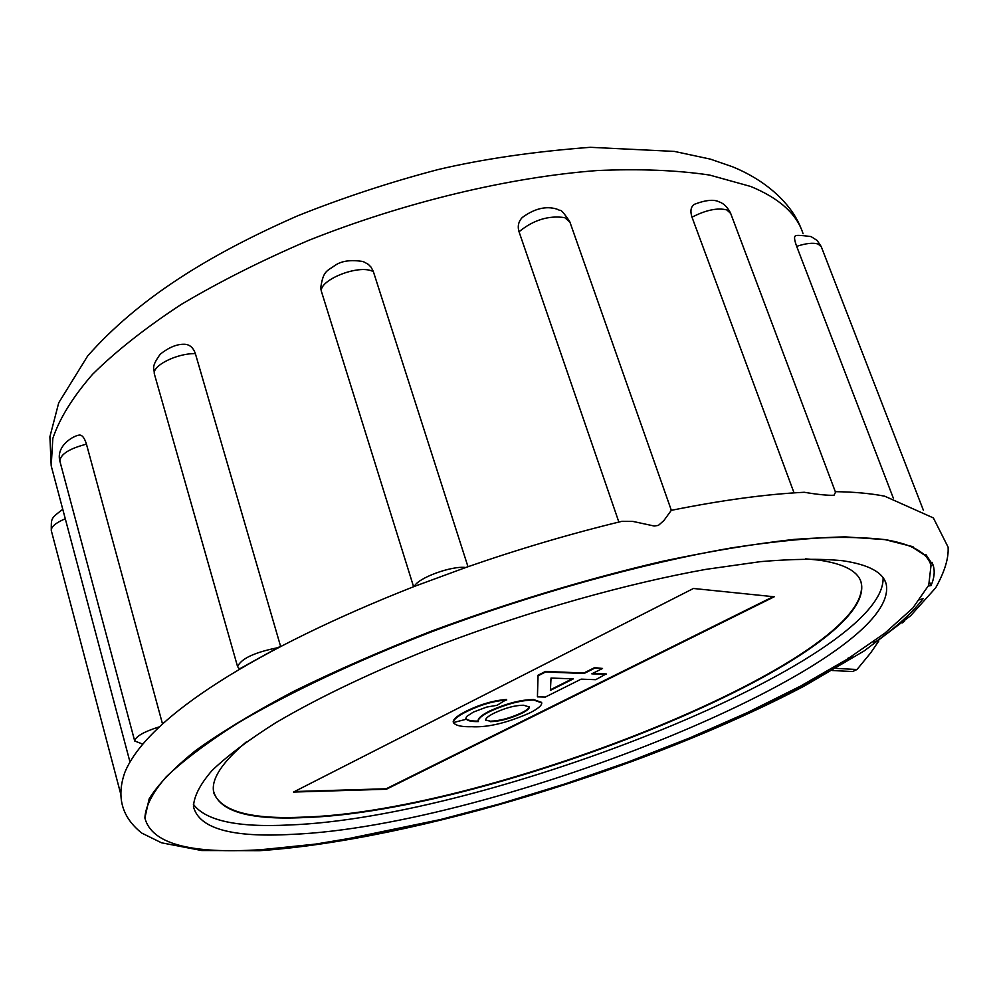 <?xml version="1.0" encoding="UTF-8"?>
<svg xmlns="http://www.w3.org/2000/svg" width="998" height="998" viewBox="0 0 998 998"><rect width="100%" height="100%" fill="white"/><g stroke="black" fill="none" stroke-linecap="round" stroke-linejoin="round"><path stroke-width="1.5" d="M902.454 622.839L904.6 621.03M832.32 670.519L852.641 671.542L857.008 669.508L835.95 668.398M857.008 669.508L870.63 652.929L878.839 640.928M363.908 261.925L368.287 264.333L371.056 267.127L373.327 271.481L370.657 270.52C355.101 265.58 319.971 280.276 321.319 291.092L320.695 287.998C323.277 270.346 326.77 271.406 335.827 264.882C342.065 260.902 350.834 259.729 362.162 261.376L363.908 261.925M158.657 727.043C143.487 731.921 135.503 736.574 134.705 741.003L59.818 460.939C56.013 445.669 73.528 435.702 79.141 435.116C82.011 434.691 84.456 437.698 86.452 444.16C69.486 448.551 60.616 454.14 59.818 460.939L60.017 461.7M794.046 492.875L692.001 217.19C705.935 210.004 717.537 207.584 726.831 209.929L730.686 213.447L835.513 492.226L834.004 495.257C827.654 495.519 817.736 494.534 804.276 492.276C765.89 494.197 721.554 500.223 671.292 510.34L663.832 520.632L658.393 525.397L654.201 526.021L632.844 521.405L621.879 521.33C570.794 533.681 519.072 548.962 466.74 567.151L467.526 566.889M928.227 585.976L930.972 585.639C934.215 578.403 935.001 571.804 933.355 565.829L925.832 554.439L924.51 555.075L912.097 547.041L913.02 546.754L885.064 539.631L845.331 536.874C813.033 537.573 775.321 541.203 732.233 547.777C642.363 563.359 532.832 593.76 431.186 631.946C356.149 661.113 289.944 692.4 239.071 722.327C208.12 741.863 183.844 760.039 166.229 776.843C152.557 792.599 145.434 806.334 144.885 818.023C151.546 843.684 190.231 854.238 260.927 849.672L305.051 845.468M872.551 641.751L875.109 642.238C896.753 626.844 912.746 612.335 923.113 598.675L919.507 599.798M874.585 640.841L875.109 642.238M630.412 761.162L629.638 762.322C718.448 729.613 792.886 694.546 852.966 657.121L848.175 657.994M291.715 834.378C495.108 826.257 901.855 663.084 886.212 584.129C883.143 572.353 868.609 564.556 842.599 560.726C820.481 558.568 793.148 558.868 760.626 561.625L705.848 569.371C626.47 583.618 530.911 610.526 442.563 643.935C376.433 669.932 320.77 696.242 275.56 722.851C248.589 739.917 227.407 755.81 212.025 770.531C200.074 784.353 193.886 796.392 193.475 806.671C198.989 828.502 231.736 837.734 291.715 834.378M144.885 818.023L149.139 798.899C157.983 784.453 173.64 768.223 196.095 750.197C222.367 731.434 254.877 711.836 293.637 691.377C335.39 670.856 381.199 650.821 431.061 631.285C508.93 602.468 585.926 579.177 662.036 561.4C710.401 551.146 754.376 543.823 793.934 539.419C830.398 536.712 860.775 536.787 885.064 539.631M413.696 586.662L466.74 567.151M277.768 647.702C254.34 652.43 240.955 658.755 237.599 666.676L239.508 668.91L279.565 646.766M162.412 723.575L86.452 444.16M237.599 666.676L154.378 374.001C154.478 368.225 150.399 367.925 160.291 354.14C168.699 347.541 176.496 344.248 183.657 344.26C189.246 344.135 193.15 347.267 195.371 353.629C177.108 353.142 151.921 365.717 154.378 374.001L154.628 374.861M280.563 646.242L195.371 353.629M413.584 586.712L321.319 291.092M467.987 566.727L373.327 271.481M671.342 510.327L569.933 222.142L564.743 217.639C548.675 215.256 533.431 219.959 519.035 231.761L618.86 522.054M519.035 231.761C517.376 226.222 518.473 221.444 522.328 217.452C534.504 208.57 545.993 205.775 556.784 209.069L560.053 210.503C560.714 209.393 563.932 213.048 569.708 221.494M692.001 217.19C689.967 210.79 690.865 206.449 694.683 204.191C706.023 199.912 714.269 199.188 719.408 202.008C718.897 201.983 725.222 202.769 730.511 212.973M262.599 849.572L315.518 844.108L373.826 834.353L435.789 820.78L499.811 803.889L564.406 784.141L628.179 761.985L689.755 737.921L747.739 712.422L800.658 686.038L846.94 659.379L884.902 633.131L912.771 608.106L928.726 585.252L931.009 565.579C927.653 553.104 912.783 544.521 886.374 539.843M923.362 510.19L821.342 246.893L818.223 244.098C813.245 242.514 806.06 243.263 796.666 246.356L893.31 498.077M911.798 546.255L912.097 547.041M796.666 246.356C794.483 240.293 793.996 236.9 795.194 236.189C794.957 235.004 800.259 235.141 811.087 236.601L817.162 240.493L821.204 246.531M482.608 808.43L480.899 809.79L593.785 775.072L592.001 774.885M339.944 840.378L443.212 818.971M929.787 582.582L930.972 585.639M134.705 741.003L142.502 744.009M465.954 567.538C451.882 565.417 417.376 578.116 414.357 586.5M246.369 741.876C222.779 761.786 211.801 778.091 213.447 790.765C218.574 811.212 248.689 820.156 303.829 817.587C493.636 811.91 877.317 657.42 861.274 582.844C858.305 571.355 844.171 563.783 818.859 560.115L805.511 558.83M213.921 793.248C221.631 811.574 251.558 819.533 303.691 817.125C493.511 811.499 877.155 656.996 861.087 582.345L860.663 580.986M193.35 804.226C205.476 820.693 237.374 827.604 289.033 824.984C489.344 817.824 885.812 660.09 883.105 577.78M592.712 673.363L606.173 673.912L595.731 679.688L581.135 679.151L545.332 697.053L537.435 696.854L538.059 675.808L545.657 671.953L584.042 673.513L594.796 668.124L602.53 668.46L591.802 673.825L606.335 674.411M537.435 696.854L537.897 675.297L545.494 671.442L583.867 673.001L594.621 667.612L602.53 668.46M294.522 791.526L386.201 788.769L773.225 596.667M466.178 719.271L453.391 722.552L453.204 721.641C453.566 718.847 457.97 715.329 466.415 711.087C480.425 704.264 493.81 700.396 506.572 699.486L497.079 705.287L486.725 707.071L473.439 712.048L466.553 716.539L465.854 718.523C467.588 720.381 471.717 721.242 478.267 721.08L478.179 720.681C477.917 718.286 481.635 715.129 489.332 711.175C506.148 703.515 520.919 699.635 533.643 699.561L541.59 702.38M293.487 792.063L386.351 789.243L774.223 596.779L693.435 588.483L293.487 792.063M465.854 718.523C467.126 720.768 471.318 721.779 478.429 721.579L478.341 721.18C478.067 718.785 481.784 715.628 489.494 711.674C506.31 704.014 521.081 700.134 533.805 700.047L541.739 702.879C541.951 705.486 537.835 708.904 529.377 713.121C506.61 723.076 487.373 727.604 471.68 726.706C461.75 726.981 455.649 725.621 453.391 722.614L453.354 722.14C453.728 719.358 458.132 715.84 466.577 711.586C480.587 704.763 493.973 700.895 506.735 699.997M490.442 721.679C499.649 721.454 510.015 718.697 521.555 713.408C526.844 710.776 529.439 708.642 529.339 707.008L523.676 705.249C515.055 705.262 505.15 707.919 493.973 713.221C488.359 716.065 485.564 718.373 485.614 720.144L490.28 721.192C499.487 720.968 509.866 718.211 521.393 712.909C526.532 710.364 529.14 708.268 529.202 706.634M485.602 719.995L490.28 721.192M550.397 690.366L573.339 678.865L551.021 678.054L550.397 690.366M550.422 689.768L572.253 678.827M65.12 518.848C55.788 522.802 51.185 526.695 51.285 530.537L51.447 531.148M803.066 233.732C796.891 214.071 779.426 198.315 750.683 186.464L709.64 175.062C676.918 170.171 639.356 168.674 596.966 170.558C508.98 177.257 404.265 202.295 308.769 240.331C262.137 260.266 219.548 281.686 180.987 304.59C145.483 327.905 116.005 351.146 92.527 374.337C72.792 397.054 59.556 418.436 52.807 438.496L51.21 465.866L54.029 476.445M120.459 792.986L51.285 530.537C51.31 517.974 50.511 518.648 62.774 509.317M129.94 761.836L51.21 465.866L49.9 436.787L58.732 402.78L87.674 355.949C138.385 298.664 207.759 255.263 298.028 215.655C343.674 197.467 390.355 182.098 438.06 169.573C482.483 159.081 533.231 151.659 590.292 147.305L674.386 151.409L710.364 159.131L732.619 166.803C770.793 182.472 793.185 207.509 801.032 228.405M886.212 584.129L884.976 580.861M259.567 850.695L201.708 850.521L161.501 842.799L141.778 833.093C121.818 817.2 116.18 796.953 124.85 772.365C147.604 716.851 257.372 648.313 414.008 586.55M260.091 850.658C415.53 839.854 649.835 767.387 804.463 685.95L864.243 650.883L910.563 615.791L935.637 587.897C944.644 571.804 948.799 558.219 948.1 547.129L933.367 517.925L884.69 496.181C870.481 493.424 854.014 491.914 835.301 491.665M931.995 562.298L933.355 565.829"/></g></svg>
